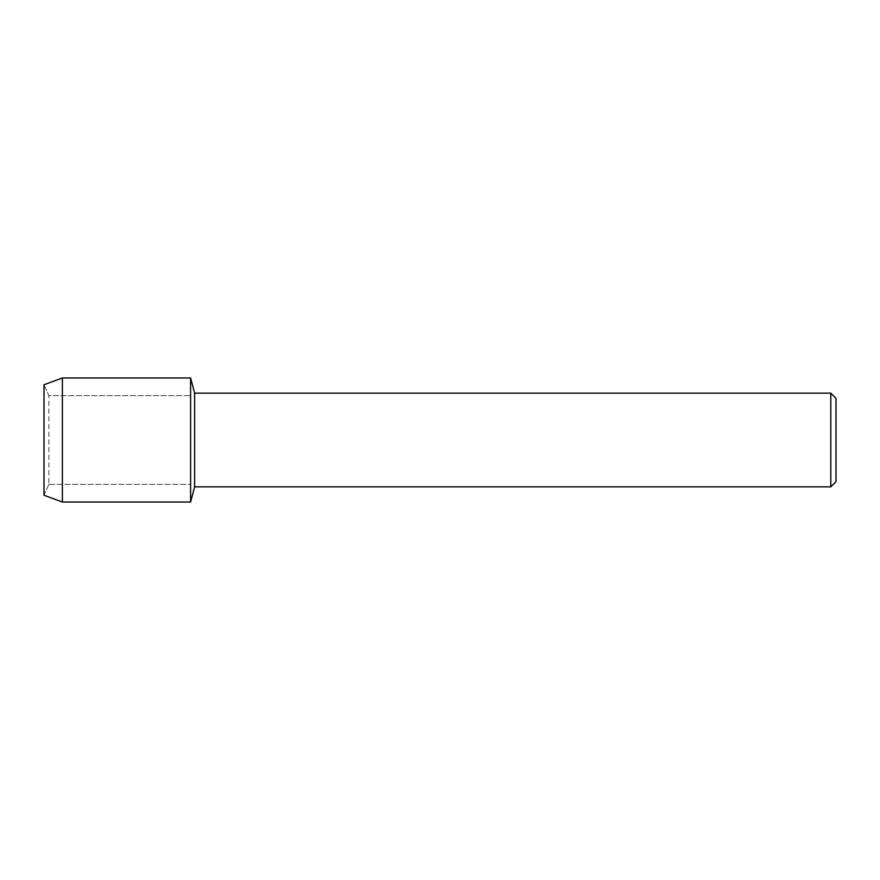 <?xml version="1.0" encoding="UTF-8"?>
<svg xmlns="http://www.w3.org/2000/svg" width="880" height="880" viewBox="0 0 880 880"><rect width="100%" height="100%" fill="white"/><g stroke="black" fill="none" stroke-linecap="round" stroke-linejoin="round"><path stroke-width="0.66" stroke-dasharray="4.4 3.3" d="M48.873 484.319L44 495.253L44 384.747L48.873 395.681L190.597 395.681L190.597 484.319L48.873 484.319L48.873 395.681L48.873 484.319L44 495.253L44 384.747L48.873 395.681L48.873 484.319L48.873 395.681L190.597 395.681L190.597 484.319L190.597 395.681L190.597 484.319L48.873 484.319M836 398.365L836 481.635M830.797 393.162L830.797 486.838M194.612 393.162L194.612 486.838M190.597 377.971L190.597 502.029L190.597 377.971M62.392 377.971L62.392 502.029"/><path stroke-width="1.32" d="M44 495.253L44 384.747L62.392 377.971L190.597 377.971L194.612 393.162L830.797 393.162L836 398.365L836 481.635L830.797 486.838L194.612 486.838L190.597 502.029L190.597 377.971L190.597 502.029L62.392 502.029L44 495.253L44 384.747M194.612 486.838L194.612 393.162M830.797 486.838L830.797 393.162M62.392 502.029L62.392 377.971"/></g></svg>
